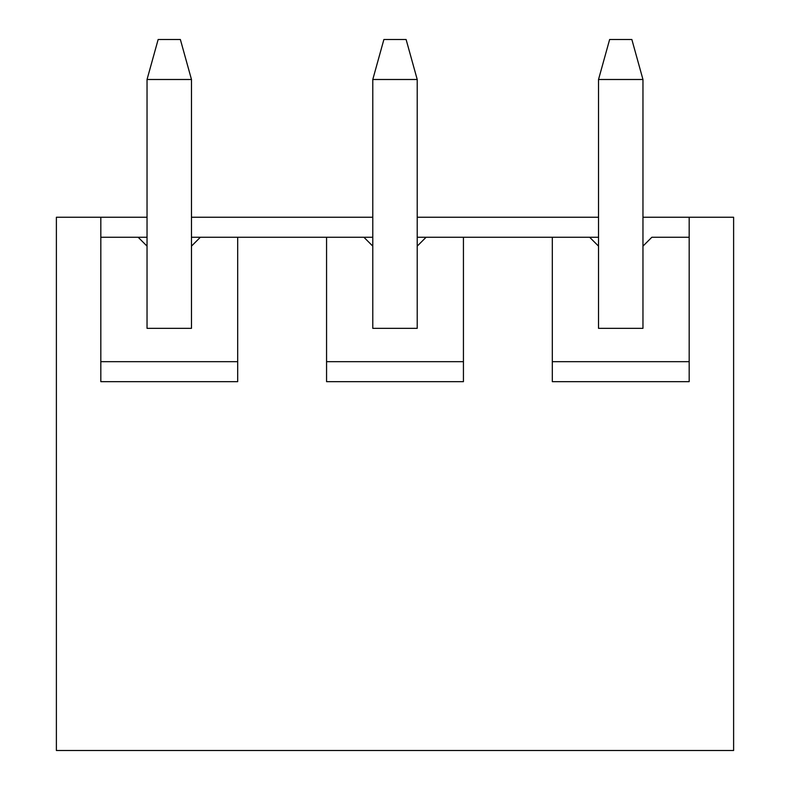 <?xml version="1.0" encoding="UTF-8"?>
<svg xmlns="http://www.w3.org/2000/svg" width="790" height="790" viewBox="0 0 790 790"><rect width="100%" height="100%" fill="white"/><g stroke="black" fill="none" stroke-linecap="round" stroke-linejoin="round"><path stroke-width="1.19" d="M598.524 246.134L598.524 79.494L598.524 328.344L598.524 246.134L589.636 237.247L598.524 237.247L463.434 237.247L463.434 381.669L326.566 381.669L326.566 237.247L237.691 237.247L237.691 381.669L100.824 381.669L100.824 217.25L56.386 217.25L56.386 750.5L733.614 750.5L56.386 750.5L56.386 217.25L147.039 217.25L100.824 217.25L100.824 381.669L237.691 381.669L237.691 237.247L372.781 237.247L326.566 237.247L326.566 381.669L463.434 381.669L463.434 237.247L589.636 237.247L598.524 246.134M642.961 79.494L642.961 246.134L642.961 79.494L598.524 79.494L609.633 39.5L631.852 39.5L642.961 79.494L631.852 39.5L609.633 39.5L598.524 79.494L642.961 79.494M372.781 246.134L372.781 79.494L372.781 328.344L372.781 246.134L363.894 237.247L372.781 246.134M417.219 79.494L417.219 246.134L417.219 79.494L372.781 79.494L383.891 39.5L406.109 39.5L417.219 79.494L406.109 39.5L383.891 39.5L372.781 79.494L417.219 79.494M147.039 246.134L147.039 79.494L147.039 328.344L147.039 246.134L138.151 237.247L147.039 237.247L100.824 237.247L138.151 237.247L147.039 246.134M191.476 79.494L191.476 246.134L191.476 79.494L147.039 79.494L158.148 39.5L180.367 39.5L191.476 79.494L180.367 39.5L158.148 39.5L147.039 79.494L191.476 79.494M651.849 237.247L689.176 237.247L651.849 237.247L642.961 246.134L642.961 328.344L642.961 246.134L651.849 237.247M733.614 750.5L733.614 217.25L689.176 217.25L689.176 381.669L552.309 381.669L552.309 237.247L552.309 381.669L689.176 381.669L689.176 217.25L733.614 217.25L733.614 750.5M191.476 217.25L372.781 217.25L191.476 217.25M417.219 217.25L598.524 217.25L417.219 217.25M642.961 217.25L689.176 217.25L642.961 217.25M191.476 237.247L237.691 237.247L191.476 237.247M417.219 237.247L463.434 237.247L417.219 237.247M552.309 361.672L689.176 361.672L552.309 361.672M642.961 328.344L598.524 328.344L642.961 328.344M417.219 328.344L417.219 246.134L417.219 328.344L372.781 328.344L417.219 328.344M326.566 361.672L463.434 361.672L326.566 361.672M426.106 237.247L417.219 246.134L426.106 237.247M191.476 328.344L191.476 246.134L191.476 328.344L147.039 328.344L191.476 328.344M100.824 361.672L237.691 361.672L100.824 361.672M200.364 237.247L191.476 246.134L200.364 237.247"/></g></svg>
